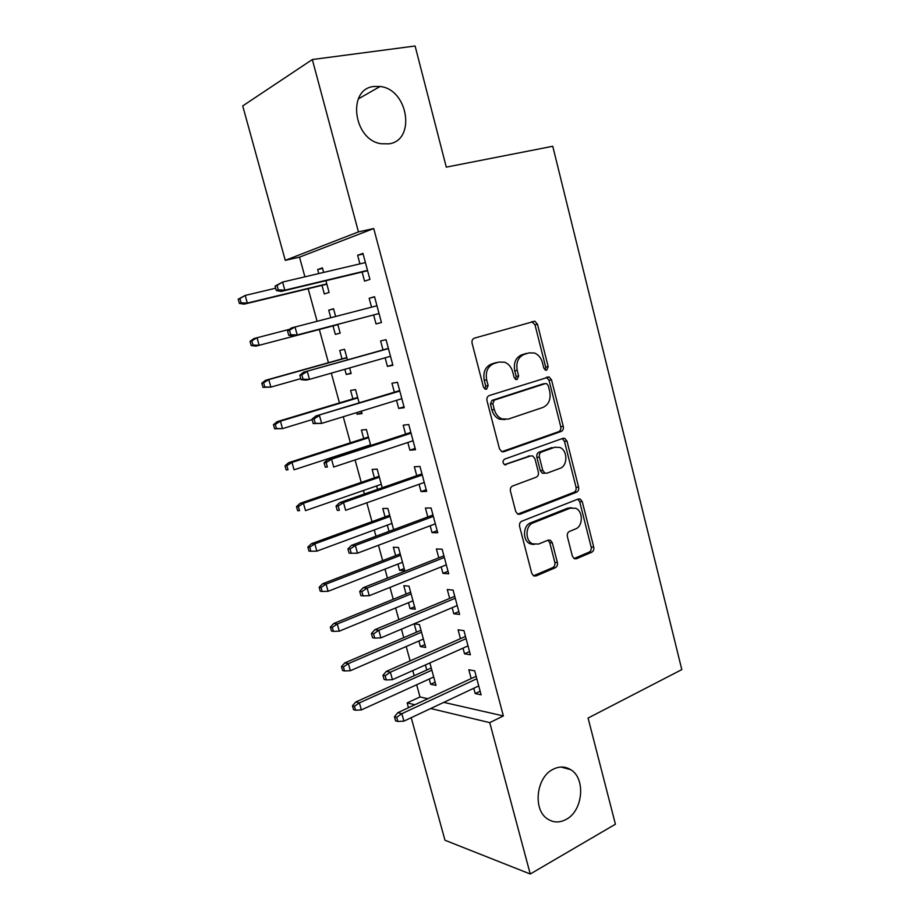 <?xml version="1.0" encoding="UTF-8"?>
<svg xmlns="http://www.w3.org/2000/svg" width="920" height="920" viewBox="0 0 920 920"><rect width="100%" height="100%" fill="white"/><g stroke="black" fill="none" stroke-linecap="round" stroke-linejoin="round"><path stroke-width="1.38" d="M546.71 370.15L548.193 366.678L537.487 324.277L534.865 321.207L474.409 338.146C472.42 338.985 471.649 340.699 472.098 343.263L483.46 387.078L485.197 389.171L486.542 389.206L488.14 385.606L486.68 379.971C485.277 371.795 487.692 366.332 493.936 363.584L498.893 362.077L504.597 362.216C508.61 363.803 511.313 367.011 512.693 371.853L514.119 377.418L515.844 379.5L517.109 379.534L518.65 375.992L517.235 370.438C515.867 362.399 518.202 357.041 524.239 354.361L529.034 352.9L534.359 352.992C538.349 354.51 541.04 357.707 542.42 362.584L543.812 368.058L545.525 370.139L546.71 370.15M545.111 369.932L545.675 367.091L534.991 324.806L531.771 321.62M484.955 389.068L485.702 385.974L484.253 380.351L486.68 379.971M515.522 379.35L516.166 376.383L514.751 370.841L517.235 370.438M553.035 769.315C536.188 777.227 532.565 809.864 547.653 819.019C553.495 822.768 559.682 822.905 566.179 819.409C583.107 810.784 585.925 778.285 570.618 769.626C565.098 766.291 559.245 766.176 553.035 769.315M373.911 86.491C346.817 88.86 353.303 139.989 381.098 143.738L388.953 143.83C416.104 140.438 408.261 89.194 380.075 86.491L373.911 86.491M572.378 556.186L574.275 558.716L576.426 558.762L591.721 552.241C593.481 551.241 594.147 549.539 593.745 547.135L582.268 501.687L580.232 499.042L578.254 499.008L521.812 521.203C519.915 522.215 519.179 523.974 519.604 526.47L531.771 573.378L533.646 575.897L535.992 575.966L555.254 567.766C557.094 566.72 557.796 564.983 557.382 562.534L552.31 542.765L550.344 540.189L548.159 540.132L538.591 544.042L532.565 543.858C524.86 540.684 525.285 525.469 533.128 522.87L570.239 508.162L575.632 508.265C583.257 511.117 583.176 526.297 575.517 528.942L569.468 531.415C567.663 532.415 566.962 534.129 567.375 536.567L572.378 556.186M443.785 702.362L503.366 715.932L373.738 228.539L358.443 231.897L285.257 260.348L242.719 105.915L312.328 59.535L358.443 231.897M503.366 715.932L489.75 722.637L530.242 874L444.981 840.247L411.217 717.692M312.328 59.535L415.104 46L446.28 167.141L552.759 146.268L681.812 669.599L588.075 718.048L615.411 824.216L530.242 874M561.188 431.457C562.994 430.56 563.695 428.881 563.281 426.443L551.528 379.879L549.102 376.947L489.267 395.542C487.312 396.44 486.553 398.164 486.99 400.706L499.468 448.799L501.722 451.616L503.803 451.697L561.188 431.457L558.647 431.687C560.452 430.79 561.154 429.122 560.74 426.684L548.998 380.247L546.342 377.257M566.996 441.151L578.599 487.151C579.014 489.578 578.323 491.257 576.541 492.211L519.995 514.222L517.776 514.142L515.717 511.474L510.462 491.211C510.025 488.692 510.772 486.944 512.681 485.967L536.188 477.204C538.05 476.249 538.775 474.536 538.349 472.063L534.945 458.746L532.726 455.963L530.736 455.917L504.643 464.726C502.469 462.783 502.469 460.909 504.654 459.114L562.925 438.334L564.765 438.368L566.996 441.151L564.443 441.358L576.035 487.232L578.599 487.151M463.001 648.129L464.531 653.821L470.396 654.775L463.921 630.614L458.091 629.82L460.46 638.664M418.887 640.998L420.405 646.576L425.672 647.438L419.44 624.542L414.207 623.829L416.484 632.178M441.209 566.892L442.945 573.367L448.707 573.769L442.129 549.205L436.402 548.976L438.782 557.842M397.923 564.063L399.625 570.342L404.788 570.699L398.463 547.446L393.334 547.239L395.623 555.611M419.06 484.299L421.015 491.579L426.661 491.406L419.98 466.44L414.356 466.785L416.748 475.697M382.225 487.749L377.166 469.131L372.14 469.441L374.428 477.859M376.625 485.921L377.568 489.382M396.531 400.327L398.705 408.445L404.248 407.675L397.452 382.283L391.943 383.237L394.346 392.173M359.145 402.868L355.522 389.574L350.6 390.436L352.9 398.877M356.649 412.608L357.098 414.264L361.847 412.804M361.387 411.148L362.054 413.574L357.098 414.264M373.635 314.962L376.038 323.921L381.455 322.529L374.543 296.711L369.161 298.287L371.542 307.176M335.639 316.445L333.546 308.752L328.728 310.166L330.786 317.699M333.017 325.91L335.328 334.374L340.159 333.086M337.789 324.358L340.17 333.132L335.328 334.374M416.668 684.756L420.003 696.957L427.811 698.728M373.738 228.539L299.517 257.14L304.911 276.816M308.166 288.707L317.078 321.241M319.343 329.498L328.44 362.71M331.303 373.152L339.457 402.914M343.24 416.737L350.382 442.808M352.555 450.719L352.728 451.363M355.085 459.954L361.226 482.39M363.446 490.498L364.4 493.982M366.815 502.791L371.979 521.651M374.256 529.954L375.981 536.233M378.453 545.272L382.662 560.613M384.985 569.112L387.458 578.128M389.999 587.397L393.242 599.276M395.623 607.959L398.843 619.678M401.442 629.165L403.753 637.629M406.191 646.507L410.124 660.882M412.781 670.588L414.184 675.694M323.656 272.412L322.414 267.858L317.664 269.548L318.757 273.562M321.977 285.373L324.311 293.963L329.107 292.433L325.91 280.703M362.112 272.032L364.561 281.129L369.921 279.415L362.952 253.38L357.627 255.277L359.927 263.879M347.449 359.881L344.574 349.324L339.71 350.451L342.01 358.915M344.839 369.288L346.253 374.474L351.049 373.106M349.634 367.931L351.152 373.508L346.253 374.474M385.123 357.811L387.423 366.367L392.897 365.286L386.043 339.675L380.604 340.94L383.007 349.899M370.737 445.487L366.39 429.513L361.41 430.088L363.71 438.518M365.849 446.384L366.022 447.028M407.836 442.485L409.906 450.19L415.495 449.719L408.756 424.534L403.202 425.19L405.593 434.113M393.633 529.667L387.86 508.438L382.777 508.495L385.066 516.89M387.308 525.147L389.01 531.38M430.18 525.768L432.02 532.645L437.724 532.76L431.1 507.989L425.431 508.047L427.811 516.936M408.445 602.681L410.055 608.603L415.265 609.224L408.997 586.143L403.811 585.683L406.088 594.044M452.157 607.683L453.778 613.755L459.597 614.433L453.077 590.077L447.292 589.559L449.673 598.414M425.408 664.942L426.799 670.024M429.249 679.029L430.675 684.261L435.125 682.226M429.881 662.94L435.988 685.377L430.675 684.261M473.765 688.263L475.191 693.565L481.102 694.795L474.685 670.829L468.809 669.76L471.166 678.581M408.468 707.721L407.146 702.891L414.874 704.743M430.698 708.526L489.75 722.637M420.003 696.957L407.146 702.891M299.517 257.14L285.257 260.348M317.664 269.548L322.563 268.41M357.627 255.277L363.112 254.012M328.728 310.166L333.592 308.924M376.038 323.921L381.443 322.483M369.161 298.287L374.601 296.907M387.423 366.367L392.771 364.815M398.705 408.445L404.006 406.789M409.906 450.19L415.161 448.431M421.015 491.579L426.213 489.727M432.02 532.645L437.172 530.679M399.625 570.342L404.202 568.537M442.945 573.367L448.051 571.297M410.055 608.603L414.586 606.728M453.778 613.755L458.827 611.593M420.405 646.576L424.902 644.621M464.531 653.821L469.534 651.567M475.191 693.565L480.148 691.219M514.751 370.841C513.394 362.825 515.729 357.478 521.755 354.809L526.55 353.349M484.253 380.351C482.85 372.209 485.265 366.758 491.498 364.009L496.443 362.503M501.883 451.685L558.647 431.687M548.262 385.664L546.572 383.617L545.365 383.594L494.408 400.085L492.821 403.696L494.35 409.607C495.661 414.195 498.191 417.289 501.929 418.91L508.242 419.106L542.892 407.456C548.791 404.639 551.057 399.291 549.712 391.414L548.262 385.664M543.455 383.87L545.365 383.594M505.114 419.566L499.468 419.186C495.742 417.565 493.223 414.483 491.912 409.917L490.383 404.018L491.958 400.418L542.846 383.95M517.753 514.13L573.976 492.28C575.759 491.326 576.449 489.647 576.035 487.232M529.736 455.975L504.447 464.634M559.969 468.349C567.962 465.888 567.732 450.11 559.682 447.407L554.634 447.304L541.535 452.019C539.683 452.95 538.959 454.652 539.384 457.136L542.777 470.419L544.939 473.156L546.94 473.202L559.969 468.349M555.231 447.12L554.634 447.304M544.858 473.156L542.409 473.271L540.259 470.546L536.866 457.297C536.452 454.825 537.165 453.134 539.016 452.203L552.092 447.499M564.443 441.358L562.223 438.575L564.765 438.368M571.458 507.794L567.686 508.173L570.239 508.162M534.313 544.456L530.058 543.778C522.365 540.615 522.79 525.435 530.621 522.859L567.686 508.173M535.992 575.966L533.485 575.805L552.713 567.628C554.541 566.582 555.243 564.846 554.829 562.407L549.769 542.697L547.975 540.212M574.011 558.566L589.122 552.149C590.881 551.149 591.56 549.447 591.146 547.055L579.692 501.722L577.829 499.169M238.188 299.195L239.372 303.428L241.12 302.829L239.924 298.574L238.188 299.195L245.18 295.435L247.319 303.071L244.156 304.152L326.865 284.2M241.12 302.829L247.319 303.071L326.784 283.9M239.924 298.574L245.18 295.435L275.689 288.19M244.156 304.152L239.372 303.428M275.103 286.085L276.345 290.582L278.311 289.904L277.07 285.395L275.103 286.085L282.601 282.072L365.412 262.579M277.07 285.395L282.601 282.072L284.843 290.18L281.279 291.398L367.586 270.721M278.311 289.904L284.843 290.18L367.494 270.388M276.345 290.582L281.279 291.398M255.933 346.138L337.858 324.645L255.933 346.138L251.217 345.563L252.988 345.08L251.804 340.872L250.033 341.366L251.217 345.563M250.033 341.366L253.816 338.606L289.627 329.268M251.804 340.872L257.025 337.697L259.152 345.264L252.988 345.08M261.786 383.191L262.959 387.354L264.764 386.986L263.591 382.812L261.786 383.191L265.523 380.305L268.778 379.615L270.882 387.113L300.759 378.649M264.764 386.986L270.882 387.113L262.959 387.354M263.591 382.812L268.778 379.615L346.874 357.765M265.523 380.305L346.817 357.57M287.511 330.855L288.742 335.305L290.743 334.753L289.501 330.291L287.511 330.855L291.387 327.957L376.97 305.773M289.501 330.291L294.998 326.933L297.217 334.972L293.606 335.949L379.051 313.536M290.743 334.753L297.217 334.972L379.04 313.513M288.742 335.305L293.606 335.949M388.378 348.392L303.623 372.186L388.435 348.611M301.829 374.796L299.805 375.222L301.024 379.638L303.048 379.224L301.829 374.796L307.28 371.404L309.476 379.373L390.494 356.281M303.048 379.224L309.476 379.373L305.82 380.109L301.024 379.638M303.623 372.186L299.805 375.222M273.447 424.672L274.608 428.8L276.437 428.547L275.275 424.407L273.447 424.672L277.127 421.659L280.427 421.176L282.52 428.628L312.11 419.612M276.437 428.547L282.52 428.628L274.608 428.8M275.275 424.407L280.427 421.176L357.788 397.9M277.127 421.659L357.661 397.44M285.016 465.808L286.166 469.913L288.017 469.775L286.867 465.669L285.016 465.808L288.638 462.679L291.985 462.403L294.055 469.798L370.565 444.843M288.017 469.775L286.166 469.913M286.867 465.669L291.985 462.403L368.621 437.713M288.638 462.679L368.425 437M399.671 390.563L315.755 416.035L399.809 391.08M314.042 418.922L311.995 419.209L313.202 423.579L315.261 423.303L314.042 418.922L319.459 415.495L321.643 423.395L401.844 398.693M315.261 423.303L321.643 423.395L313.202 423.579M315.755 416.035L311.995 419.209M501.388 418.68L499.675 419.255M410.86 432.388L327.784 459.505L331.534 459.206L411.079 433.205M326.151 462.656L324.082 462.817L325.277 467.153L327.359 467.003L326.151 462.656L331.534 459.206L333.695 467.026L413.103 440.749M327.359 467.003L325.277 467.153M327.784 459.505L324.082 462.817M296.481 506.621L297.631 510.68L299.506 510.669L298.356 506.598L296.481 506.621L300.058 503.366L303.45 503.297L305.497 510.623L381.294 484.299M299.506 510.669L297.631 510.68M298.356 506.598L303.45 503.297L379.362 477.216M300.058 503.366L379.097 476.249M421.969 473.869L339.71 502.607L343.505 502.527L422.257 474.973M338.157 506.011L336.053 506.046L337.249 510.347L339.353 510.335L338.157 506.011L343.505 502.527L345.655 510.289L424.269 482.459M339.353 510.335L337.249 510.347M339.71 502.607L336.053 506.046M307.866 547.101L308.993 551.126L310.891 551.229L309.764 547.181L307.866 547.101L311.385 543.731L314.812 543.87L316.848 551.137L391.931 523.434M309.764 547.181L314.812 543.87L390.022 516.419M311.385 543.731L389.7 515.2M316.848 551.137L310.891 551.229M432.975 515.016L351.532 545.33L355.373 545.491L433.354 516.396M350.06 548.998L347.933 548.906L349.117 553.173L351.244 553.276L350.06 548.998L355.373 545.491L357.5 553.184L435.332 523.825M351.532 545.33L347.933 548.906M351.244 553.276L357.5 553.184M319.148 587.247L320.275 591.249L322.195 591.456L321.068 587.443L319.148 587.247L322.621 583.763L326.094 584.096L328.118 591.307L402.5 562.281M321.068 587.443L326.094 584.096L400.603 555.312M322.621 583.763L400.211 553.851M328.118 591.307L322.195 591.456M568.675 508.173L570.515 507.69M443.9 555.818L363.25 587.696L367.137 588.075L444.348 557.485M361.87 591.617L359.709 591.399L360.881 595.631L363.043 595.861L361.87 591.617L367.137 588.075L369.253 595.7L446.315 564.846M363.25 587.696L359.709 591.399M363.043 595.861L369.253 595.7M533.036 544.065L531.852 544.387M330.349 627.083L331.464 631.039L333.408 631.361L332.292 627.382L330.349 627.083L333.764 623.484L337.284 624.013L339.284 631.166L412.988 600.817M332.292 627.382L337.284 624.013L411.102 593.894M333.764 623.484L410.642 592.192M339.284 631.166L333.408 631.361M454.733 596.298L374.877 629.706L378.81 630.303L455.25 598.23M373.566 633.88L371.392 633.535L372.554 637.732L374.728 638.089L373.566 633.88L378.81 630.303L380.903 637.87L457.205 605.532M374.877 629.706L371.392 633.535M374.728 638.089L380.903 637.87M341.447 666.586L342.55 670.519L344.528 670.944L343.413 667L341.447 666.586L344.827 662.883L348.381 663.607L350.37 670.703L423.384 639.055M343.413 667L348.381 663.607L421.521 632.189M344.827 662.883L420.992 630.246M350.37 670.703L344.528 670.944M465.485 636.444L386.4 671.358L390.379 672.175L466.072 638.653M385.169 675.774L382.961 675.314L384.123 679.477L386.32 679.949L385.169 675.774L390.379 672.175L392.449 679.673L468.015 645.897M386.4 671.358L382.961 675.314M386.32 679.949L392.449 679.673M352.464 705.789L353.567 709.688L355.557 710.217L354.453 706.307L352.464 705.789L355.798 701.971L359.386 702.88L361.365 709.918L433.711 676.994M354.453 706.307L359.386 702.88L431.859 670.185M355.798 701.971L431.261 668.012M361.365 709.918L355.557 710.217M476.146 676.269L397.82 712.667L401.844 713.69L476.801 678.741M396.669 717.324L394.45 716.749L395.588 720.866L397.82 721.464L396.669 717.324L401.844 713.69L403.903 721.13L478.733 685.929M397.82 712.667L394.45 716.749M397.82 721.464L403.903 721.13M545.675 367.091L548.193 366.678M485.702 385.974L488.14 385.606M516.166 376.383L518.65 375.992M521.755 354.809L524.239 354.361M491.498 364.009L493.936 363.584M534.991 324.806L537.487 324.277M502.32 451.8L503.803 451.697M548.998 380.247L551.528 379.879M560.74 426.684L563.281 426.443M491.958 400.418L494.408 400.085M490.383 404.018L492.821 403.696M491.912 409.917L494.35 409.607M573.976 492.28L576.541 492.211M517.96 514.222L519.995 514.222M528.229 456.078L530.736 455.917M504.988 464.841L506.126 464.772M539.016 452.203L541.535 452.019M536.866 457.297L539.384 457.136M540.259 470.546L542.777 470.419M530.621 522.859L533.128 522.87M549.769 542.697L552.31 542.765M554.829 562.407L557.382 562.534M552.713 567.628L555.254 567.766M579.692 501.722L582.268 501.687M591.146 547.055L593.745 547.135M589.122 552.149L591.721 552.241M574.16 558.659L576.426 558.762M358.271 98.923L380.075 86.491M560.981 767.038L570.618 769.626M532.37 321.735L534.865 321.207M546.572 377.327L549.102 376.947M499.468 419.186L501.929 418.91M542.409 473.271L544.939 473.156M530.058 543.778L532.565 543.858M548.159 540.132L550.344 540.189M578.07 499.077L580.232 499.042"/></g></svg>
